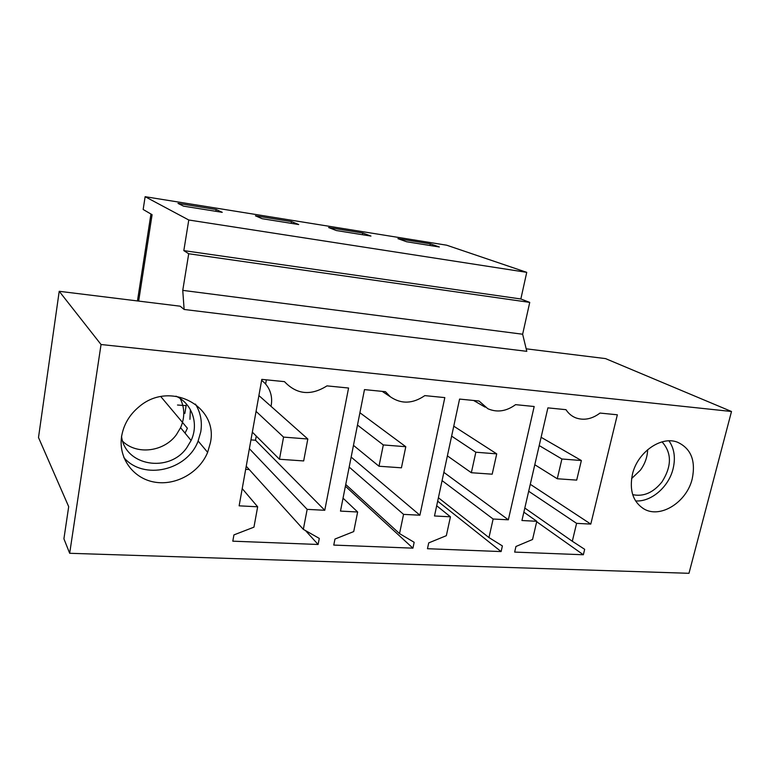 <?xml version="1.0" encoding="UTF-8"?>
<svg xmlns="http://www.w3.org/2000/svg" width="770" height="770" viewBox="0 0 770 770"><rect width="100%" height="100%" fill="white"/><g stroke="black" fill="none" stroke-linecap="round" stroke-linejoin="round"><path stroke-width="1.16" d="M635.577 500.914C651.15 502.146 668.755 486.958 673.086 468.776C675.675 457.861 674.308 448.554 668.995 440.854M69.675 553.284L101.043 344.517L59.213 291.301L38.5 437.514L68.694 506.66L63.91 538.798L69.675 553.284L688.977 573.303L731.5 411.498L605.518 358.599L526.189 348.82M632.43 474.31C629.206 490.423 633.036 501.963 643.932 508.932C660.41 518.874 686.85 502.107 692.24 478.767C695.916 460.566 690.94 448.352 677.321 442.134C660.891 435.724 637.319 452.452 632.43 474.31M101.043 344.517L731.5 411.498M584.671 549.308L572.303 541.252L576.595 523.359L590.792 524.091L617.347 414.789L600.023 413.067C592.063 419.034 584.045 420.651 575.979 417.927C571.841 416.329 568.52 413.577 565.988 409.678L547.894 407.869L521.935 520.52L536.796 521.29L532.551 539.491L515.948 546.488L514.658 552.09L583.352 554.756L584.671 549.308M450.44 516.805L446.34 535.679L428.717 542.898L427.466 548.712L501.106 551.57L502.396 545.93L488.96 537.566L493.137 519.019L508.344 519.808L534.178 406.512L515.582 404.654C506.304 411.392 497.054 412.739 487.824 408.716L479.036 401.016L459.575 399.081L434.492 515.977L450.44 516.805L436.686 505.746M357.646 511.992L353.719 531.579L334.96 539.048L333.766 545.083L412.922 548.153L414.164 542.301L399.534 533.6L403.557 514.37L419.9 515.217L444.819 397.609L424.819 395.616C412.758 403.875 401.266 404.269 390.342 396.8L385.452 391.699L364.48 389.61L340.484 511.097L357.646 511.992L343.035 498.151M210.364 442.894L207.64 452.337C199.478 472.482 176.051 485.851 154.712 482.145C133.326 478.642 118.128 458.15 121.631 436.292C123.652 424.578 129.456 414.732 139.052 406.772C169.987 380.005 218.767 406.281 210.364 442.894M253.946 527.161L233.926 534.9L232.8 541.175L318.106 544.477L319.29 538.403L303.332 529.346L307.163 509.365L324.767 510.279L348.569 388.022L326.981 385.876C310.887 395.992 296.71 394.577 284.476 381.641L261.8 379.379L239.133 505.832L257.661 506.795L253.946 527.161M59.213 291.301L180.17 306.2L184.126 309.463L526.796 351.332L522.638 334.228L529.741 302.389L520.847 298.981L526.738 272.349L446.677 245.197L145.135 196.697L143.162 209.478L152.094 214.695L138.658 301.089M590.792 524.091L530.28 484.292M576.595 523.359L528.682 491.25M572.303 541.252L524.813 508.036M583.352 554.756L536.69 521.742M536.796 521.29L523.86 512.146M184.126 309.463L182.75 290.367L522.638 334.228M150.949 214.031L137.455 300.935M182.75 290.367L188.717 253.754L183.818 250.616L188.775 219.999L145.135 196.697M188.775 219.999L526.738 272.349M430.276 243.84L439.362 246.987L406.608 241.761L397.936 238.652L430.276 243.84L429.949 245.486M362.747 233.012L370.957 236.072L336.375 230.548L328.626 227.545L362.747 233.012L362.42 234.706M291.474 221.587L298.702 224.532L262.127 218.699L255.428 215.812L291.474 221.587L291.166 223.329M216.149 209.507L222.251 212.327L183.52 206.148L178.005 203.395L216.149 209.507L215.85 211.307M183.818 250.616L520.847 298.981M188.717 253.754L529.741 302.389M123.864 457.601C143.692 480.769 187.437 470.355 198.131 441.017L200.768 431.826C202.375 421.767 200.595 412.518 195.445 404.077M190.373 409.611L189.94 419.342M160.815 396.608L187.399 428.245L185.05 433.125M257.661 506.795L242.223 488.623M186.417 404.009L184.839 413.471M324.767 510.279L255.505 440.228L256.256 436.061M265.621 384.047L266.372 379.831M307.163 509.365L249.374 448.698M250.962 439.872L255.505 440.228M303.332 529.346L246.236 466.235M318.106 544.477L305.498 530.578M249.23 469.556L245.678 469.315M177.514 405.02L186.148 405.646L177.514 405.02M271.021 406.319L271.194 405.434C272.089 400.333 271.627 395.472 269.789 390.852C268.037 386.588 265.313 383.104 261.617 380.399M508.344 519.808L443.847 472.347M493.137 519.019L442.076 480.605M488.96 537.566L438.4 497.747M501.106 551.57L437.668 501.164M419.9 515.217L351.149 457.082M403.557 514.37L349.176 467.063M399.534 533.6L345.74 484.494M412.922 548.153L345.393 486.226M576.692 480.114L581.369 460.527L561.907 458.997L557.268 478.757L576.692 480.114M581.369 460.527L541.108 437.293M561.907 458.997L539.202 445.57M557.268 478.757L534.794 464.733M492.194 474.185L496.727 453.867L475.841 452.221L471.346 472.722L492.194 474.185M496.727 453.867L453.761 426.176M475.841 452.221L451.624 436.138M471.346 472.722L447.389 455.878M401.43 467.814L405.79 446.716L383.316 444.945L378.994 466.235L401.43 467.814M405.79 446.716L359.908 412.739M383.316 444.945L357.472 425.069M378.994 466.235L353.469 445.358M303.669 460.941L307.817 439.006L283.562 437.1L279.462 459.247L303.669 460.941M307.817 439.006L258.903 395.559M283.562 437.1L256.064 411.373M279.462 459.247L252.339 432.153M662.056 441.865C671.892 452.895 671.863 466.245 661.979 481.914C653.316 492.675 643.556 496.919 632.699 494.648M647.666 449.67C647.397 457.014 644.981 463.838 640.419 470.152L631.593 478.574M175.984 396.165C192.269 403.605 199.006 424.01 191.104 440.478L186.812 447.668C169.362 473.271 124.875 466.197 121.496 436.07M180.257 398.6C184.81 407.985 184.916 417.677 180.575 427.697L176.426 434.646C164.26 451.644 137.195 455.339 122.776 441.412M642.796 508.258L643.932 508.932M207.64 452.337L198.131 441.017M473.637 400.477L485.129 407.147M382.199 391.372L390.342 396.8M191.104 440.478L180.575 427.697"/></g></svg>
